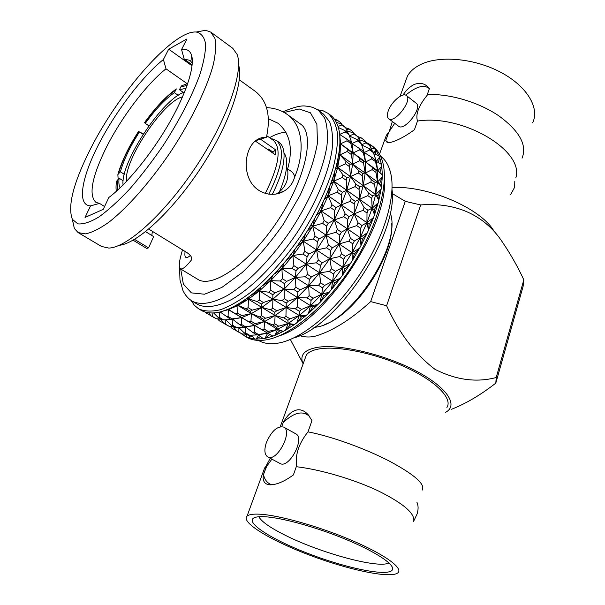 <?xml version="1.0" encoding="UTF-8"?>
<svg xmlns="http://www.w3.org/2000/svg" width="605" height="605" viewBox="0 0 605 605"><rect width="100%" height="100%" fill="white"/><g stroke="black" fill="none" stroke-linecap="round" stroke-linejoin="round"><path stroke-width="0.91" d="M273.074 153.239L273.044 152.142L268.628 149.034L268.658 150.199M268.628 149.034L267.924 149.7M313.927 327.532L317.428 326.912C351.15 321.724 399.474 248.761 391.095 215.69L390.293 212.226M391.707 223.245C394.339 255.552 355.4 314.343 324.628 324.53M523.824 279.85L496.213 377.512C476.483 382.761 456.072 380.031 434.98 369.315C415.075 354.167 398.96 332.969 386.625 305.744L420.672 204.944C450.233 202.471 482.465 211.069 503.027 243.021C510.87 254.592 517.797 266.865 523.824 279.85L523.098 286.392L495.805 383.116C480.809 394.838 466.069 403.55 451.587 409.252M413.616 521.737C415.612 513.902 403.815 503.617 378.223 490.874C353.524 479.175 320.098 469.45 296.284 466.705L296.662 466.001C295.028 454.816 298.81 443.442 307.998 431.864C331.29 436.296 364.838 448.411 389.287 461.07C414.637 474.683 425.595 484.371 422.169 490.141M266.487 442.27C271.653 430.866 277.37 425.807 283.632 427.085C293.304 431.335 276.659 462.681 267.72 456.926C264.423 454.567 264.014 449.681 266.487 442.27M267.72 456.926L279.934 463.438C289.024 469.268 305.487 438.088 295.686 433.762L283.632 427.085M413.918 520.693L417.178 513.789C418.478 509.168 418.388 505.326 416.913 502.256M296.284 466.705L293.387 474.94C284.456 481.429 276.757 484.726 270.291 484.847L268.749 484.726C264.272 483.811 262.472 480.529 263.356 474.872L266.692 466.266L264.635 467.915L263.682 470.546M263.356 474.872L266.238 466.954M309.654 416.641L309.427 416.369C302.818 410.319 294.083 412.376 283.238 422.517C287.375 414.894 292.238 410.651 297.826 409.782C301.683 409.562 305.192 411.287 308.353 414.947L311.953 420.641L307.998 431.864M271.978 484.779C267.728 483.599 264.914 480.317 263.546 474.917M271.895 459.15L266.692 466.266M515.823 177.915C524.762 150.766 462.424 113.899 417.488 121.053C415.423 114.375 418.645 105.784 427.153 95.295L427.281 94.614C449.462 93.465 478.903 102.2 498.996 115.963C519.672 131.225 527.356 145.306 522.039 158.207M388.274 110.828C386.928 114.663 387.041 117.272 388.622 118.656C394.452 124.116 413.102 99.848 406.363 95.522C402.733 92.134 391.291 101.897 388.274 110.828M388.622 118.656L398.491 126.165C404.42 131.708 423.008 107.607 416.157 103.198L406.363 95.522M394.725 123.307L388.803 132.185L385.733 140.617L388.304 142.591M385.733 140.617L387.094 142.364C388.455 142.901 390.89 142.515 394.392 141.207C400.321 138.991 406.999 135.157 414.44 129.72L417.488 121.053M429.361 88.701C424.256 84.186 416.376 86.341 405.721 95.151M427.281 94.614L429.376 88.663C425.549 83.596 420.543 82.182 414.357 84.42C410.145 86.379 406.341 89.933 402.96 95.091M514.802 181.281L514.643 187.248L510.612 194.651M392.063 187.497C427.251 185.44 479.659 207.696 493.483 230.293M304.814 359.264L306.387 354.931C308.641 351.928 313.095 349.894 319.743 348.828C338.944 345.72 376.567 353.638 406.424 367.598C436.379 381.528 452.82 398.589 446.913 407.475M303.12 363.907L302.659 362.773C299.861 354.787 304.761 349.645 317.338 347.368C338.936 343.746 383.313 353.978 415.143 370.525C447.14 387.026 459.051 405.403 445.439 412.406M259.734 514.197C278.837 515.142 318.601 526.267 351.233 540.159C383.956 554.051 403.059 567.792 398.105 572.61C391.828 579 350.144 570.379 310.947 555.647C271.645 541.029 240.329 522.357 247.067 516.133C248.897 514.507 253.117 513.864 259.734 514.197M264.824 516.746C281.794 517.661 315.916 527.031 345.152 539.093C374.435 551.147 393.795 563.747 392.615 569.184C391.057 577.185 350.416 569.418 311.757 554.868C272.946 540.454 243.369 521.971 254.599 517.585C256.739 516.768 260.142 516.489 264.824 516.746M388.917 562.915C378.609 568.972 319.969 552.864 285.061 535.168C270.201 527.749 261.458 521.608 258.834 516.753M404.964 82.855L407.452 76.049C410.296 71.08 415.038 67.072 421.693 64.032C440.939 55.199 475.394 58.594 501.273 72.577C527.235 86.507 539.879 108.151 532.619 122.845M388.803 132.185L386.383 135.278L384.258 141.124M283.238 422.517L281.764 426.563M496.213 377.512L495.805 383.116M386.625 305.744L370.668 301.608L405.274 201.344L420.672 204.944M405.274 201.344L392.191 193.479M370.668 301.608C350.113 320.234 331.2 331.873 313.912 336.531C308.565 337.378 303.831 337.068 299.717 335.601M328.129 113.4L330.322 115.026C333.816 117.597 336.395 121.469 338.066 126.626C345.281 148.172 331.51 194.666 303.135 237.44C274.821 280.259 237.394 311.083 214.737 312.846C209.33 313.322 204.762 312.452 201.034 310.244L198.682 308.86C204.641 311.507 211.984 311.772 220.719 309.662C230.134 306.115 240.366 300.156 251.415 291.784C268.68 277.211 285.114 258.562 300.708 235.829C315.553 212.605 326.307 190.197 332.984 168.613C336.38 155.175 337.877 143.43 337.469 133.38C336.002 124.509 332.894 117.854 328.129 113.4L323.206 110.828L317.474 109.724M191.135 300.481L194.394 305.328L198.682 308.86M378.14 202.947L374.525 214.866L372.12 208.203L378.14 202.947L378.806 200.361L375.682 194.538L381.067 189.312L381.415 186.945L377.565 182.007L379.675 183.527L382.299 177.015L382.33 174.905L379.857 172.402L381.77 166.231L381.49 164.431L379.585 157.194L375.856 150.063L370.963 145.079L366.093 142.372M373.489 217.573L366.925 222.685L369.095 224.198L373.55 217.611L374.472 214.828M373.55 217.611L368.543 230.029L369.095 224.198M367.212 232.827L360.202 237.629L362.395 239.126L367.273 232.864L368.543 230.029M367.273 232.864L361.026 245.509L362.395 239.126M359.438 248.315L352.102 252.633L354.311 254.123L359.499 248.352L361.026 245.509M359.499 248.352L352.171 260.891L352.102 252.633L345.47 256.422L341.485 253.76L339.163 243.944L352.102 252.633L352.836 243.845L348.866 241.153L339.163 243.944L332.41 247.71L328.364 245.002L326.042 235.126L339.163 243.944L339.844 235.05L335.82 232.32L326.042 235.126L319.16 238.869L315.054 236.124L312.732 226.179L326.042 235.126L326.67 226.126L322.586 223.358L312.732 226.179L307.332 230.944L314.88 218.178L312.732 226.179L321.111 210.918L360.202 237.629L360.973 245.471M350.363 263.636L342.196 275.774L342.831 267.327L350.363 263.636L352.118 260.853M340.207 278.391L331.374 289.765L332.637 281.302L340.207 278.391L342.143 275.744M329.256 292.17L319.984 302.5L321.777 294.212L329.256 292.17L331.313 289.727M317.799 304.633L308.338 313.655L310.554 305.714L317.799 304.633L319.924 302.462M306.138 315.477L296.737 322.979L299.256 315.545L306.138 315.477L308.278 313.617M294.575 324.446L285.469 330.285L288.169 323.493L294.575 324.446L296.677 322.949M283.397 331.358L274.806 335.442L277.559 329.4L283.397 331.358L285.409 330.247M272.878 336.115L264.975 338.399L267.667 333.196L272.878 336.115L274.746 335.404M263.228 338.664L256.134 339.125L258.706 334.852L263.228 338.664L264.922 338.361M251.468 335.193L254.645 339.027L256.134 339.125M254.645 339.027L248.534 337.756L250.243 335.223M245.441 334.141L247.279 337.28L248.534 337.756M247.279 337.28L242.25 334.368L242.552 333.952M241.44 333.703L242.25 334.368M244.564 335.934L246.689 337.189C252.308 340.509 259.409 341.288 267.992 339.518C291.648 334.61 325.301 306.44 350.295 268.673C375.312 230.929 388.115 188.949 383.404 165.248C381.687 156.657 378.201 150.418 372.945 146.546L370.963 145.079M381.77 166.231L382.33 174.905M382.299 177.015L381.415 186.945M381.067 189.312L378.806 200.361M148.739 229.091L187.157 252.731C191.157 255.514 192.503 258.032 191.188 260.286L191.135 260.362C186.007 266.805 182.423 269.626 180.396 268.809L197.608 279.223C212.249 289.099 249.676 263.296 277.793 220.659C306.077 178.127 315.235 133.607 300.428 123.98L287.118 114.36C303.249 125.175 305.026 152.498 294.643 177.068L294.627 177.061C292.918 183.224 289.371 187.928 283.979 191.157C272.371 198.168 255.597 193.214 249.426 179.42C243.104 165.959 246.621 147.476 255.824 140.572C258.993 138.197 262.54 137.085 266.45 137.237C271.002 116.039 267.281 100.748 255.302 91.363L239.3 79.807M266.54 107.622C274.299 107.977 281.159 110.223 287.118 114.36M180.396 268.809C178.414 267.244 179.118 260.937 182.513 249.873M133.085 240.185L146.697 248.421L148.573 247.868L153.647 236.593L145.586 231.654M134.522 239.353L148.573 247.868M269.565 137.683C275.744 134.166 281.242 132.374 286.044 132.306M187.164 83.671L165.989 68.811C145.692 84.897 119.843 119.571 104.99 150.146C91.65 178.052 88.632 195.46 95.938 202.365L99.492 203.393L104.567 206.502M283.972 191.165L276.447 193.902C285.333 188.231 289.046 179.957 287.572 169.075C293.319 148.671 290.128 133.395 278.005 123.239L268.363 118.754M192.178 64.841L184.207 59.154L189.993 60.356L192.299 63.192M185.122 251.476C184.638 254.818 184.88 256.807 185.848 257.435C186.794 257.964 188.284 257.299 190.333 255.423M151.794 235.458L152.392 231.337M165.989 68.811L163.411 59.509C141.895 76.714 114.753 112.704 98.048 145.608C81.312 178.467 76.858 205.534 90.553 205.866L85.033 217.452L103.198 209.368L108.877 197.464C127.05 183.95 152.12 153.178 169.778 122.134C187.459 91.06 195.544 63.888 191.112 54.034C189.365 50.223 186.181 48.733 181.56 49.565L184.207 59.154M90.637 205.866L99.492 203.393M88.595 152.71C72.978 184.54 67.571 206.744 72.373 219.32L77.848 223.865C83.218 224.447 90.221 222.164 98.865 217.006C108.303 210.185 118.64 200.784 129.878 188.813C141.343 175.594 152.551 160.983 163.516 144.973C179.677 119.866 191.709 96.664 199.62 75.353C203.696 62.504 205.685 51.985 205.594 43.802C204.324 37.17 201.268 33.252 196.406 32.05C173.287 29.539 116.493 95.25 88.595 152.71M163.411 59.509L168.689 49.179L186.93 38.962L181.56 49.565M119.23 245.312C137.093 243.581 171.797 211.863 200.036 169.158C228.335 126.498 243.989 82.174 238.612 65.045M318.676 110.549L324.651 118.126C327.207 125.235 327.986 134.318 326.995 145.374C323.486 168.886 310.41 200.104 291.247 229.567C271.6 258.713 247.959 282.928 227.677 295.331C212.854 303.551 200.701 305.396 192.367 301.267L197.638 304.383C206.048 308.565 218.276 306.788 233.144 298.643C253.472 286.339 277.105 262.237 296.707 233.182C315.81 203.802 328.78 172.629 332.168 149.117C333.105 138.046 332.266 128.941 329.657 121.809L323.607 114.186L318.676 110.549C314.827 107.834 310.531 106.351 305.79 106.109C301.388 105.278 293.773 107.176 282.943 111.804M279.079 335.896C325.225 322.132 389.733 224.735 384.402 176.872M258.532 340.441C264.287 343.844 271.562 344.593 280.357 342.702C303.483 337.666 335.692 310.743 359.506 274.776C383.328 238.816 395.549 198.652 391.163 175.397C389.476 166.556 385.945 160.151 380.568 156.181M353.169 153.625L351.044 154.313L347.157 151.492L339.965 154.88L377.565 182.007L375.062 182.37L371.251 179.617L365.208 173.09L362.584 173.378L358.712 170.595L352.677 164.046L349.924 164.265L345.999 161.437L339.965 154.88L338.611 156.105L339.836 146.206L339.965 154.88L340.585 143.816L379.857 172.402M293.637 337.983C337.469 326.518 398.544 234.294 392.002 189.463M72.275 219.131L74.347 228.478L78.113 232.585L85.57 233.885C91.975 232.524 99.674 228.69 108.673 222.375C127.526 207.757 150.932 181.182 171.623 150.343C191.944 119.253 207.281 87.339 213.376 64.274C215.682 53.52 216.212 44.936 214.957 38.516L210.858 32.156L205.602 30.295L196.186 32.027M78.113 232.585L101.527 246.462L108.756 248.058C127.02 247.793 164.999 213.588 196.096 166.549C227.268 119.563 243.944 71.254 237.062 54.329L232.766 48.294L210.858 32.156M192.08 65.839L168.689 49.179M287.572 169.075C292.049 171.306 294.385 173.968 294.582 177.076L294.627 177.061M255.711 140.708L266.45 137.237M368.43 144.096L369.594 144.141M370.676 144.867L369.957 146.047M370.918 148.134L370.729 144.905M370.948 148.187L374.964 148.928M375.803 150.025L373.61 153.284M375.478 154.426L375.856 150.063M373.799 153.821L378.957 155.704M379.532 157.156L376.34 161.384L381.437 164.394M378.458 162.632L379.585 157.194M381.717 166.186L377.77 170.882L382.277 174.868M382.247 176.97L377.565 182.007L375.955 172.402L372.173 169.657L365.208 173.09L363.59 163.418L359.756 160.635L352.677 164.046L351.142 152.218L353.154 152.959L359.831 158.54L363.658 161.323L365.541 161.981L376 170.3L377.77 170.882L375.493 161.633L371.75 158.896L365.541 161.981L363.257 152.679L359.468 149.904L353.154 152.959L350.862 143.604L347.02 140.791L340.585 143.816L351.142 152.218M379.675 183.527L381.468 186.983M319.387 209.738L321.111 210.918L323.01 202.41L316.491 215.236L321.111 210.918L324.167 220.47L328.243 223.245L334.331 219.948L337.386 229.446L341.401 232.184L347.353 228.849L350.408 238.294L354.371 240.987L360.202 237.629L360.663 228.312L356.723 225.597L347.353 228.849L347.777 219.434L343.784 216.688L334.331 219.948L334.701 210.434L330.648 207.644L321.111 210.918L328.16 195.778L329.687 186.96L324.371 199.499L328.16 195.778L366.925 222.685L367.001 213.028L363.098 210.298L354.19 213.845L354.227 204.097L350.272 201.321L341.265 204.876L341.28 195.029L337.257 192.216L328.16 195.778L333.726 181.152L330.761 184.139L334.777 172.206L333.726 181.152L372.12 208.203L367.984 210.283L364.089 207.545L359.499 199.317L355.241 201.336L351.293 198.561L346.703 190.303L342.309 192.261L338.301 189.448L333.726 181.152L337.681 167.419L335.541 169.559L338.172 158.518L337.681 167.419L345.576 163.811L349.509 166.632L350.529 176.584L346.975 177.711L343.005 174.89L337.681 167.419L350.529 176.584L358.319 172.962L362.198 175.752L363.197 185.622L359.771 186.816L355.861 184.033L350.529 176.584L363.197 185.622L370.88 181.992L374.699 184.737L375.682 194.538L372.385 195.793L368.528 193.048L363.197 185.622L377.815 196.058L378.859 200.399M381.12 189.35L377.815 196.058M332.221 180.093L333.726 181.152L342.264 177.492L346.241 180.313L346.703 190.303L355.143 186.627L359.067 189.41L359.499 199.317L367.84 195.642L371.704 198.387L372.12 208.203L374.276 209.723L374.525 214.866M378.193 202.993L374.276 209.723M326.526 194.644L328.16 195.778L331.979 204.777L336.025 207.568L341.265 204.876L345.084 213.83L349.077 216.59L354.19 213.845L358.009 222.753L361.941 225.476L366.925 222.685L368.483 229.991M354.311 254.123L352.171 260.891M221.49 311.575L228.1 309.299L267.667 333.196L258.312 334.429L254.342 332.069L254.735 325.452L245.327 326.7L241.304 324.303L241.622 317.595L232.169 318.865L228.085 316.438L228.319 309.631L237.977 305.495L229.953 308.505L238.378 304.134L237.977 305.495L277.559 329.4L268.098 331.419L264.098 329.022L264.544 321.542L255.023 323.577L250.977 321.142L251.355 313.571L241.773 315.621L237.667 313.156L237.977 305.495L248.413 299.21L240.382 302.923L249.373 296.775L248.413 299.21L288.169 323.493L278.724 326.201L274.708 323.766L275.101 315.515L265.587 318.23L261.519 315.765L261.852 307.423L252.262 310.161L248.133 307.65L248.413 299.21L259.386 290.884L251.483 295.172L260.838 287.36L259.386 290.884L299.256 315.545L289.969 318.827L285.938 316.354L286.157 307.438L276.787 310.736L272.696 308.225L272.87 299.218L263.417 302.53L259.265 299.982L259.386 290.884L270.647 280.659L263.009 285.394L272.484 276.069L270.647 280.659L310.554 305.714L301.562 309.435L297.524 306.924L297.441 297.478L288.351 301.214L284.259 298.658L284.146 289.13L274.957 292.865L270.806 290.279L270.647 280.659L281.907 268.771L274.655 273.778L284.017 263.167L281.907 268.771L321.777 294.212L313.209 298.212L309.17 295.656L308.679 285.847L300.004 289.855L295.913 287.262L295.391 277.37L286.611 281.378L282.452 278.746L281.907 268.771L292.865 255.499L286.127 260.604L295.119 248.965L292.865 255.499L332.637 281.302L324.613 285.416L320.582 282.822L319.569 272.825L311.431 276.931L307.348 274.299L306.312 264.226L298.061 268.325L293.917 265.655L292.865 255.499L303.234 241.176L297.115 246.205L305.502 233.832L303.234 241.176L313.254 238.96L317.368 241.698L316.627 250.016L309.011 254.024L304.882 251.317L303.234 241.176L316.627 250.016L326.579 247.823L330.632 250.523L329.823 258.736L322.329 262.759L318.26 260.089L316.627 250.016L329.823 258.736L339.715 256.558L343.708 259.212L342.831 267.327L335.465 271.365L331.449 268.733L329.823 258.736L345.054 268.794L342.196 275.774M350.416 263.674L345.054 268.794M291.081 254.342L292.865 255.499L302.916 254.024L307.053 256.732L306.312 264.226L316.309 262.774L320.385 265.436L319.569 272.825L329.506 271.395L333.521 274.02L332.637 281.302L334.868 282.754L331.374 289.765M340.267 278.421L334.868 282.754M280.175 267.667L281.907 268.771L291.837 268.159L295.989 270.821L295.391 277.37L305.275 276.78L309.367 279.404L308.679 285.847L318.517 285.28L322.548 287.867L321.777 294.212L324.015 295.633L319.984 302.5M329.317 292.207L324.015 295.633M269.006 279.631L270.647 280.659L280.319 280.992L284.471 283.616L284.146 289.13L293.78 289.485L297.872 292.064L297.441 297.478L307.045 297.849L311.076 300.398L310.554 305.714L312.793 307.121L308.338 313.655M317.852 304.67L312.793 307.121M257.881 289.954L259.386 290.884L268.665 292.207L272.825 294.786L272.87 299.218L282.119 300.564L286.218 303.105L286.157 307.438L295.384 308.8L299.422 311.303L299.256 315.545L301.494 316.929L296.737 322.979M306.19 315.507L301.494 316.929M247.12 298.424L257.185 301.547L261.33 304.088L261.852 307.423L270.609 309.768L274.693 312.271L275.101 315.515L283.843 317.875L287.874 320.34L288.169 323.493L290.4 324.855L285.469 330.285M294.635 324.477L290.4 324.855M237.016 304.912L246.152 308.83L250.281 311.325L251.355 313.571L259.522 316.914L263.591 319.38L264.544 321.542L272.711 324.893L276.719 327.32L277.559 329.4L279.782 330.746L274.806 335.442M283.458 331.396L279.782 330.746M224.795 310.668L228.319 309.631L269.875 334.52L264.975 338.399M272.931 336.153L269.875 334.52M260.521 336.395L256.187 339.155M252.202 336.085L248.587 337.787M243.588 334.028L242.302 334.399M246.485 334.202L242.038 333.922L236.895 331.154L238.136 331.616L238.075 327.577M357.638 136.526L361.034 137.736L358.606 138.53M359.166 139.755L365.238 141.736L369.715 145.525L366.055 142.825L361.646 144.746M365.601 142.009L364.649 140.413L361.034 137.736M361.745 145.026L369.126 148.459L372.816 151.174L373.376 152.626L369.678 149.904L364.248 152.52L371.493 157.103L375.221 159.841L376.34 161.384L373.376 152.626M372.03 150.6L369.715 145.525M245.638 332.909L245.864 327.214L252.663 332.387L256.626 334.739L258.706 334.852L249.578 335.246L245.638 332.909L244.163 332.833L248.095 335.155L249.578 335.246M242.038 333.922L238.136 331.616M238.793 327.555L244.163 332.833M233.265 326.632L236.895 331.154M236.525 330.693L231.949 328.288L231.723 326.541M230.308 326.458L231.949 328.288M252.663 332.387L254.342 332.069M258.312 334.429L256.626 334.739M262.237 329.748L264.098 329.022M268.098 331.419L266.23 332.137M272.711 324.893L274.708 323.766M278.724 326.201L276.719 327.32M283.843 317.875L285.938 316.354M289.969 318.827L287.874 320.34M295.384 308.8L297.524 306.924M301.562 309.435L299.422 311.303M307.045 297.849L309.17 295.656M313.209 298.212L311.076 300.398M318.517 285.28L320.582 282.822M324.613 285.416L322.548 287.867M329.506 271.395L331.449 268.733M335.465 271.365L333.521 274.02M339.715 256.558L341.485 253.76M345.47 256.422L343.708 259.212M348.866 241.153L350.408 238.294M354.371 240.987L352.836 243.845M356.723 225.597L358.009 222.753M361.941 225.476L360.663 228.312M363.098 210.298L364.089 207.545M367.984 210.283L367.001 213.028M367.84 195.642L368.528 193.048M372.385 195.793L371.704 198.387M370.88 181.992L371.251 179.617M375.062 182.37L374.699 184.737M372.173 169.657L372.226 167.555M376 170.3L375.955 172.402M371.75 158.896L371.493 157.103M375.221 159.841L375.493 161.633M369.678 149.904L369.126 148.459M366.055 142.825L365.238 141.736M233.734 326.662L229.272 326.382L224.107 323.599L225.325 324.053L225.181 319.841M347.943 132.85L345.629 127.731L349.145 128.948L346.552 129.742M347.066 130.877L353.252 132.881L357.752 136.692L354.046 133.955L349.44 135.868M353.766 133.259L352.813 131.656L349.145 128.948M349.501 136.049L357.003 139.528L360.746 142.281L361.283 143.725L357.532 140.965L351.989 143.544L363.015 150.895L364.248 152.52L361.283 143.725M360.066 141.782L357.752 136.692M232.706 325.256L232.849 319.463L239.641 324.643L243.664 327.033L245.864 327.214L236.699 327.615L232.706 325.256L231.254 325.195L235.239 327.547L236.699 327.615M229.272 326.382L225.325 324.053M225.809 319.818L231.254 325.195M220.424 318.994L224.107 323.599M223.797 323.221L219.267 320.801L218.98 318.918M217.558 318.827L219.267 320.801M239.641 324.643L241.304 324.303M245.327 326.7L243.664 327.033M249.124 321.89L250.977 321.142M255.023 323.577L253.177 324.318M259.522 316.914L261.519 315.765M265.587 318.23L263.591 319.38M270.609 309.768L272.696 308.225M276.787 310.736L274.693 312.271M282.119 300.564L284.259 298.658M288.351 301.214L286.218 303.105M293.78 289.485L295.913 287.262M300.004 289.855L297.872 292.064M305.275 276.78L307.348 274.299M311.431 276.931L309.367 279.404M316.309 262.774L318.26 260.089M322.329 262.759L320.385 265.436M326.579 247.823L328.364 245.002M332.41 247.71L330.632 250.523M335.82 232.32L337.386 229.446M341.401 232.184L339.844 235.05M343.784 216.688L345.084 213.83M349.077 216.59L347.777 219.434M350.272 201.321L351.293 198.561M355.241 201.336L354.227 204.097M355.143 186.627L355.861 184.033M359.771 186.816L359.067 189.41M358.319 172.962L358.712 170.595M362.584 173.378L362.198 175.752M359.756 160.635L359.831 158.54M363.658 161.323L363.59 163.418M359.468 149.904L359.234 148.127M363.015 150.895L363.257 152.679M357.532 140.965L357.003 139.528M354.046 133.955L353.252 132.881M220.817 319.016L216.34 318.752L211.145 315.954L212.332 316.385L212.128 312.982M334.262 118.981L337.106 120.04L335.314 120.524M336.342 122.361L341.099 123.904L345.629 127.731L341.87 124.955L338.006 126.445M341.772 124.396L340.819 122.785L337.106 120.04M338.339 127.519L344.721 130.476L348.51 133.266L349.024 134.696L345.221 131.898L339.662 134.386M339.677 134.514L346.809 139.014L350.643 141.827L351.989 143.544L349.024 134.696M220.076 311.938L230.513 319.221L232.849 319.463L223.638 319.886L219.592 317.489L219.623 312.044M216.34 318.752L212.332 316.385M213.588 312.929L218.163 317.451L222.201 319.841L223.638 319.886M208.596 312.77L211.145 315.954M210.895 315.644L206.418 313.216L206.252 312.339M205.254 312.067L206.418 313.216M218.163 317.451L219.592 317.489M226.444 316.793L228.085 316.438M232.169 318.865L230.513 319.221M235.829 313.927L237.667 313.156M241.773 315.621L239.935 316.385M246.152 308.83L248.133 307.65M252.262 310.161L250.281 311.325M257.185 301.547L259.265 299.982M263.417 302.53L261.33 304.088M268.665 292.207L270.806 290.279M274.957 292.865L272.825 294.786M280.319 280.992L282.452 278.746M286.611 281.378L284.471 283.616M291.837 268.159L293.917 265.655M298.061 268.325L295.989 270.821M302.916 254.024L304.882 251.317M309.011 254.024L307.053 256.732M313.254 238.96L315.054 236.124M319.16 238.869L317.368 241.698M322.586 223.358L324.167 220.47M328.243 223.245L326.67 226.126M330.648 207.644L331.979 204.777M336.025 207.568L334.701 210.434M337.257 192.216L338.301 189.448M342.309 192.261L341.28 195.029M342.264 177.492L343.005 174.89M346.975 177.711L346.241 180.313M345.576 163.811L345.999 161.437M349.924 164.265L349.509 166.632M347.157 151.492L347.262 149.397M347.02 140.791L346.809 139.014M350.643 141.827L350.862 143.604M345.221 131.898L344.721 130.476M341.87 124.955L341.099 123.904M227.904 309.382L221.906 311.462M339.95 144.081L340.585 143.816L339.783 135.52L339.95 144.081M339.534 133.334L339.609 133.939M301.441 239.996L303.234 241.176L312.732 226.179L310.955 224.992M336.365 166.481L337.681 167.419L339.965 154.88L338.936 154.131M339.98 143.377L340.585 143.816L339.791 135.581M257.995 334.898L267.667 333.196L277.559 329.4L288.169 323.493L299.256 315.545L310.554 305.714L321.777 294.212L332.637 281.302L342.831 267.327L352.102 252.633L360.202 237.629L366.925 222.685L372.12 208.203L375.682 194.538L377.565 182.007L377.77 170.882L376.34 161.384L374.79 156.657M244.329 327.305L254.735 325.452L264.544 321.542L275.101 315.515L286.157 307.438L297.441 297.478L308.679 285.847L319.569 272.825L329.823 258.736L339.163 243.944L347.353 228.849L354.19 213.845L359.499 199.317L363.197 185.622L365.208 173.09L365.541 161.981L364.248 152.52L362.44 147.038M230.505 319.606L241.622 317.595L251.355 313.571L261.852 307.423L272.87 299.218L284.146 289.13L295.391 277.37L306.312 264.226L316.627 250.016L326.042 235.126L334.331 219.948L341.265 204.876L346.703 190.303L350.529 176.584L352.677 164.046L353.154 152.959L351.989 143.544L349.94 137.32M116.402 191.271C115.895 189.244 115.91 185.939 116.455 181.364L119.117 178.233C118.588 182.46 118.913 185.667 120.1 187.845M123.148 180.744L119.117 178.233M187.119 85.35L180.736 87.029L181.75 85.728M180.736 87.029L179.473 89.729L183.459 92.527M186.053 88.269L179.473 89.729M175.631 89.979C165.785 96.853 155.447 107.781 144.61 122.77L144.504 122.656C155.508 107.395 166.125 96.15 176.357 88.927L174.369 92.656C165.142 99.114 155.447 109.354 145.283 123.375L148.928 125.87M144.61 122.77L145.283 123.375M178.248 95.303L174.369 92.656M143.408 133.947L139.46 131.92C130.06 146.622 123.707 159.909 120.41 171.797L124.297 174.308M138.81 131.293C128.752 146.962 121.976 161.134 118.467 173.816L117.862 174.686L118.066 177.809M118.467 173.816L120.41 171.797M143.173 134.31L139.46 131.92M255.272 141.01L275.404 154.835L275.54 149.79L273.044 152.142M275.54 149.79L260.43 139.105M265.247 193.494C279.041 165.906 281.718 148.18 273.286 140.299L266.79 135.724M268.779 194.235C282.505 166.367 285.061 148.452 276.462 140.504L271.101 138.757M272.273 194.439C280.841 177.356 284.743 163.509 283.972 152.883C283.465 147.817 281.809 144.285 278.988 142.281L276.462 140.504M279.397 191.883L281 188.087C287.519 171.132 288.502 159.357 283.957 152.755M184.54 92.134C162.987 98.139 120.183 162.76 123.065 184.948M182.544 96.868C163.297 100.944 122.891 161.951 126.649 181.266M180.691 268.983L183.345 284.048L191.369 292.873L204.482 294.219L221.869 287.42L242.129 272.59C256.512 258.993 270.269 242.832 283.397 224.115L300.103 195.249C309.034 175.881 314.819 158.419 317.474 142.84L316.869 124.267L310.441 112.81L299.142 108.961L284.191 112.477M191.135 260.362L191.687 259.076M117.166 180.252L117.831 189.978M309.427 416.369L308.353 414.947M270.738 484.847L268.749 484.726M265.308 467.415L270.246 458.272M387.858 142.553L387.094 142.357M392.055 566.681L392.615 569.184M392.35 121.492L389.227 131.625M400.056 96.331L407.452 76.049M379.516 154.139L386.391 135.278M280.259 426.691L306.387 354.931M247.067 516.133L264.635 467.915M302.659 362.773L290.355 339.45M192.337 62.466L191.112 54.034M92.051 205.473L90.553 205.866M192.367 301.267C188.147 298.636 185.001 295.028 182.929 290.445L179.98 279.956L179.594 267.705M182.022 251.476L182.415 249.812M72.373 219.32L74.347 228.478M196.406 32.05L205.602 30.295M191.188 260.286L191.672 259.167M181.742 85.728L187.754 83.528M117.862 174.686C121.522 161.603 128.464 147.098 138.704 131.172M271.29 138.893L272.779 138.961"/></g></svg>
